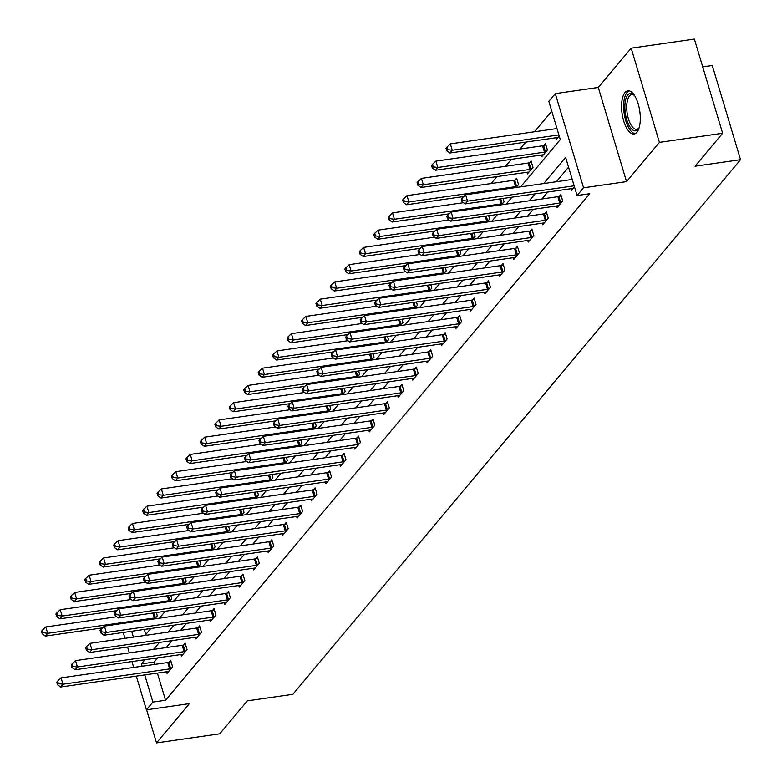 <?xml version="1.0" encoding="UTF-8"?>
<svg xmlns="http://www.w3.org/2000/svg" width="782" height="782" viewBox="0 0 782 782"><rect width="100%" height="100%" fill="white"/><g stroke="black" fill="none" stroke-linecap="round" stroke-linejoin="round"><path stroke-width="1.17" d="M624.984 92.559A21.828 8.925 -98.2 0 0 622.785 117.437A21.828 8.925 -98.2 0 0 634.046 134.025A21.828 8.925 -98.2 0 0 636.9 132.266A21.828 8.925 -98.2 0 0 639.099 107.388A21.828 8.925 -98.2 0 0 627.838 90.81A21.828 8.925 -98.2 0 0 624.984 92.559M520.656 186.869L560.283 139.548L548.827 101.377L555.308 93.635L583.567 187.797L577.077 195.539L565.63 157.368L543.695 183.555M598.289 87.447L626.548 181.62L659.422 142.363L722.627 133.272L694.377 39.1L631.172 48.191L598.289 87.447L555.308 93.635M702.715 66.89L712.285 65.512L740.544 159.684L292.839 694.308L247.327 700.858L219.732 733.809L156.527 742.9L189.4 703.634L146.42 709.821L136.312 676.117M551.76 111.152L534.487 131.777M525.846 142.089L520.04 149.03M511.399 159.342L505.592 166.283M496.951 176.595L491.145 183.535M659.422 142.363L631.172 48.191M146.596 709.792L156.527 742.9M144.299 629.442L145.814 634.485M154.826 618.855L157.329 615.864L156.332 612.541M169.274 601.602L171.786 598.611L170.779 595.288M183.721 584.349L186.233 581.358L185.226 578.035M198.169 567.097L200.681 564.105L199.684 560.772M212.616 549.844L215.128 546.853L214.131 543.519M227.063 532.591L229.576 529.6L228.579 526.266M241.511 515.338L244.023 512.347L243.026 509.014M255.958 498.085L258.471 495.094L257.474 491.761M270.406 480.832L272.918 477.841L271.921 474.508M284.853 463.579L287.365 460.588L286.368 457.255M299.301 446.327L301.813 443.335L300.816 440.002M313.748 429.074L316.26 426.082L315.263 422.749M328.196 411.821L330.708 408.83L329.711 405.496M342.643 394.568L345.155 391.577L344.158 388.243M357.091 377.315L359.603 374.314L358.606 370.991M371.538 360.062L374.05 357.061L373.053 353.738M385.985 342.809L388.498 339.808L387.501 336.485M400.443 325.556L402.945 322.555L401.948 319.232M414.89 308.303L417.393 305.303L416.395 301.979M429.338 291.051L431.84 288.05L430.843 284.726M443.785 273.798L446.287 270.797L445.29 267.473M458.232 256.545L460.745 253.544L459.738 250.22M472.68 239.292L475.192 236.291L474.185 232.968M487.127 222.039L489.64 219.038L488.642 215.715M501.575 204.786L504.087 201.785L503.09 198.462M516.022 187.533L518.534 184.532L516.619 178.169L515.123 179.958M526.931 172.284L527.42 173.917L532.982 167.28L531.066 160.916L529.57 162.705M541.379 155.031L541.867 156.664L547.429 150.027L545.523 143.663L544.018 145.452M555.826 137.779L556.315 139.411L559.208 135.96M157.397 673.087L165.549 700.261L589.726 193.721L577.077 195.539M568.563 167.143L556.334 181.737M547.703 192.049L541.887 198.99M533.256 209.302L527.439 216.243M518.808 226.555L512.992 233.495M504.361 243.808L498.545 250.748M489.913 261.061L484.097 268.001M475.466 278.314L469.65 285.254M461.018 295.567L455.202 302.507M446.571 312.82L440.755 319.76M432.123 330.072L426.307 337.013M417.676 347.325L411.86 354.266M403.229 364.578L397.412 371.518M388.781 381.831L382.965 388.771M374.334 399.084L368.518 406.024M359.876 416.337L354.07 423.277M345.429 433.59L339.623 440.53M330.982 450.843L325.175 457.783M316.534 468.095L310.728 475.036M302.087 485.348L296.28 492.289M287.639 502.601L281.823 509.541M273.192 519.854L267.376 526.794M258.744 537.107L252.928 544.047M244.297 554.36L238.481 561.3M229.849 571.613L224.033 578.553M215.402 588.866L209.586 595.806M200.954 606.118L195.138 613.059M186.507 623.371L180.691 630.312M172.06 640.624L166.243 647.564M157.612 657.877L154.093 662.08L154.787 664.397M166.556 671.767L167.045 673.4L172.607 666.763L170.701 660.399L169.195 662.188M181.004 654.514L181.492 656.147L187.054 649.51L185.148 643.146L183.643 644.935M195.451 637.262L195.94 638.894L201.502 632.257L199.596 625.893L198.09 627.682M209.899 620.009L210.387 621.641L215.949 615.004L214.043 608.64L212.538 610.429M224.346 602.756L224.845 604.388L230.397 597.751L228.491 591.388L226.985 593.176M238.793 585.503L239.292 587.135L244.844 580.498L242.938 574.135L241.433 575.923M253.251 568.25L253.739 569.883L259.292 563.245L257.386 556.882L255.88 558.671M267.698 550.997L268.187 552.63L273.739 545.992L271.833 539.629L270.328 541.418M282.146 533.744L282.634 535.377L288.187 528.74L286.28 522.376L284.785 524.165M296.593 516.491L297.082 518.124L302.634 511.487L300.728 505.123L299.232 506.912M311.041 499.239L311.529 500.871L317.081 494.234L315.175 487.87L313.68 489.659M325.488 481.986L325.977 483.618L331.529 476.981L329.623 470.617L328.127 472.406M339.935 464.733L340.424 466.365L345.976 459.728L344.07 453.365L342.575 455.153M354.383 447.48L354.872 449.112L360.424 442.475L358.518 436.112L357.022 437.9M368.83 430.227L369.319 431.86L374.871 425.222L372.965 418.859L371.47 420.648M383.278 412.974L383.767 414.607L389.328 407.969L387.413 401.606L385.917 403.395M397.725 395.721L398.214 397.354L403.776 390.717L401.86 384.353L400.364 386.142M412.173 378.468L412.661 380.101L418.223 373.464L416.307 367.1L414.812 368.889M426.62 361.216L427.109 362.848L432.671 356.211L430.755 349.847L429.259 351.636M441.068 343.963L441.556 345.595L447.118 338.958L445.202 332.594L443.707 334.383M455.515 326.71L456.004 328.342L461.566 321.705L459.65 315.342L458.154 317.13M469.962 309.457L470.451 311.089L476.013 304.452L474.107 298.089L472.602 299.877M484.41 292.204L484.899 293.837L490.461 287.199L488.555 280.836L487.049 282.625M498.857 274.951L499.346 276.584L504.908 269.946L503.002 263.583L501.497 265.372M513.305 257.698L513.794 259.331L519.356 252.694L517.449 246.33L515.944 248.119M527.752 240.445L528.251 242.078L533.803 235.441L531.897 229.077L530.392 230.866M542.209 223.193L542.698 224.815L548.25 218.188L546.344 211.824L544.839 213.613M556.657 205.94L557.146 207.562L562.698 200.935L560.792 194.571L559.286 196.36M571.104 188.677L571.593 190.309L574.477 186.869M626.548 181.62L583.567 187.797M165.549 700.261L152.901 702.08L146.42 709.821M722.627 133.272L695.032 166.224L740.544 159.684M145.012 635.443L150.828 628.503M159.46 618.191L165.276 611.25M173.907 600.938L179.723 593.997M188.354 583.685L194.171 576.745M202.802 566.432L208.618 559.492M217.249 549.179L223.065 542.239M231.697 531.926L237.513 524.986M246.144 514.673L251.96 507.733M260.592 497.42L266.408 490.48M275.039 480.168L280.855 473.227M289.496 462.915L295.303 455.974M303.944 445.662L309.75 438.722M318.391 428.409L324.198 421.469M332.839 411.156L338.645 404.216M347.286 393.903L353.093 386.963M361.734 376.65L367.55 369.71M376.181 359.397L381.997 352.457M390.629 342.145L396.445 335.204M405.076 324.892L410.892 317.951M419.523 307.639L425.34 300.699M433.971 290.386L439.787 283.446M448.418 273.133L454.234 266.193M462.866 255.88L468.682 248.94M477.313 238.627L483.129 231.687M491.761 221.374L497.577 214.424M506.208 204.122L512.024 197.172M131.659 631.26L133.419 637.115M133.702 667.427L131.943 661.572M129.333 652.872L127.583 647.027M124.973 638.327L123.214 632.472M144.973 659.695L141.454 663.898L142.148 666.215M144.748 674.905L152.901 702.08M535.064 193.868L529.248 200.808M520.617 211.12L514.8 218.061M506.169 228.373L500.353 235.314M491.722 245.626L485.905 252.566M477.274 262.879L471.458 269.819M462.827 280.132L457.011 287.072M448.379 297.385L442.563 304.325M433.932 314.638L428.116 321.578M419.475 331.891L413.668 338.831M405.027 349.143L399.221 356.084M390.58 366.396L384.773 373.337M376.132 383.649L370.326 390.589M361.685 400.902L355.878 407.842M347.237 418.155L341.421 425.095M332.79 435.408L326.974 442.348M318.342 452.661L312.526 459.601M303.895 469.914L298.079 476.854M289.448 487.166L283.631 494.107M275 504.419L269.184 511.36M260.553 521.672L254.737 528.612M246.105 538.925L240.289 545.865M231.658 556.178L225.842 563.118M217.21 573.431L211.394 580.371M202.763 590.684L196.947 597.624M188.315 607.937L182.499 614.877M173.868 625.189L168.052 632.13M159.42 642.442L153.604 649.383M154.093 662.08L141.454 663.898M169.665 668.893L167.759 662.53L61.064 677.867L62.971 684.23L169.665 668.893A2.796 0.88 163.3 0 0 170.681 668.678L171.102 668.551M58.425 683.624L57.653 681.083L56.734 682.187L57.497 684.729L58.425 683.624L62.971 684.23L60.664 686.997L167.358 671.65A2.796 0.88 163.3 0 1 168.228 671.601L168.55 671.611M167.759 662.53A2.796 0.88 163.3 0 0 168.775 662.315L171.072 661.67M61.064 677.867L57.653 681.083M57.497 684.729L60.664 686.997M116.743 616.763L45.796 626.968L47.702 633.332L45.385 636.089L102.53 627.878M155.833 617.653L155.413 617.77A2.796 0.88 -16.7 0 1 154.396 617.985L47.702 633.332L43.147 632.726L42.384 630.175L41.456 631.279L42.228 633.831L43.147 632.726M45.385 636.089L42.228 633.831M42.384 630.175L45.796 626.968M639.119 127.759A18.895 7.722 81.8 0 1 638.786 128.356A18.895 7.722 81.8 0 1 638.122 129.304A18.895 7.722 81.8 0 1 626.714 119.587A18.895 7.722 81.8 0 1 627.809 94.945A18.895 7.722 81.8 0 1 633.987 94.915A18.895 7.722 81.8 0 1 634.466 95.394M634.515 95.472A17.487 7.146 -98.2 0 0 631.739 94.632A17.487 7.146 -98.2 0 0 629.451 96.039A17.487 7.146 -98.2 0 0 627.692 115.971A17.487 7.146 -98.2 0 0 636.714 129.255A17.487 7.146 -98.2 0 0 639.002 127.847A17.487 7.146 -98.2 0 0 639.148 127.671M629.119 90.849A21.691 8.866 -98.2 0 0 627.047 92.403A21.691 8.866 -98.2 0 0 624.671 116.205A21.691 8.866 -98.2 0 0 635.277 133.624M184.122 651.641L182.206 645.277L75.512 660.614L77.428 666.978L184.122 651.641A2.796 0.88 163.3 0 0 185.129 651.426L185.549 651.298M72.873 666.372L72.11 663.83L71.182 664.935L71.944 667.476L72.873 666.372L77.428 666.978L75.111 669.744L181.805 654.397A2.796 0.88 163.3 0 1 182.675 654.348L182.998 654.358M182.206 645.277A2.796 0.88 163.3 0 0 183.223 645.062L185.52 644.417M75.512 660.614L72.11 663.83M71.944 667.476L75.111 669.744M198.569 634.388L196.653 628.024L89.959 643.361L91.875 649.725L198.569 634.388A2.796 0.88 163.3 0 0 199.576 634.173L200.006 634.046M87.32 649.119L86.558 646.577L85.629 647.682L86.391 650.223L87.32 649.119L91.875 649.725L89.559 652.491L196.253 637.144A2.796 0.88 163.3 0 1 197.123 637.095L197.445 637.105M196.653 628.024A2.796 0.88 163.3 0 0 197.67 627.809L199.967 627.164M89.959 643.361L86.558 646.577M86.391 650.223L89.559 652.491M131.2 599.511L60.243 609.716L62.149 616.079L59.833 618.836L116.977 610.625M170.28 600.4L169.86 600.517A2.796 0.88 -16.7 0 1 168.844 600.732L62.149 616.079L57.594 615.463L56.832 612.922L55.903 614.026L56.675 616.578L57.594 615.463M59.833 618.836L56.675 616.578M56.832 612.922L60.243 609.716M145.648 582.258L74.691 592.463L76.597 598.826L74.28 601.583L131.425 593.372M184.728 583.147L184.308 583.264A2.796 0.88 -16.7 0 1 183.291 583.48L76.597 598.826L72.042 598.21L71.279 595.669L70.36 596.774L71.123 599.325L72.042 598.21M74.28 601.583L71.123 599.325M71.279 595.669L74.691 592.463M213.017 617.135L211.101 610.771L104.407 626.108L106.323 632.472L213.017 617.135A2.796 0.88 163.3 0 0 214.024 616.91L214.454 616.793M101.768 631.866L101.005 629.324L100.076 630.429L100.839 632.97L101.768 631.866L106.323 632.472L104.006 635.238L210.7 619.891A2.796 0.88 163.3 0 1 211.57 619.843L211.893 619.852M211.101 610.771A2.796 0.88 163.3 0 0 212.118 610.556L214.424 609.911M104.407 626.108L101.005 629.324M100.839 632.97L104.006 635.238M227.464 599.882L225.548 593.518L118.854 608.855L120.77 615.219L227.464 599.882A2.796 0.88 163.3 0 0 228.471 599.657L228.901 599.54M116.215 614.613L115.453 612.071L114.524 613.176L115.286 615.717L116.215 614.613L120.77 615.219L118.453 617.985L225.148 602.639A2.796 0.88 163.3 0 1 226.027 602.59L226.34 602.599M225.548 593.518A2.796 0.88 163.3 0 0 226.565 593.303L228.872 592.658M118.854 608.855L115.453 612.071M115.286 615.717L118.453 617.985M241.912 582.619L239.996 576.266L133.302 591.603L135.218 597.966L241.912 582.619A2.796 0.88 163.3 0 0 242.919 582.404L243.349 582.287M130.662 597.36L129.9 594.809L128.971 595.923L129.734 598.465L130.662 597.36L135.218 597.966L132.901 600.732L239.595 585.386A2.796 0.88 163.3 0 1 240.475 585.337L240.788 585.347M239.996 576.266A2.796 0.88 163.3 0 0 241.012 576.041L243.319 575.405M133.302 591.603L129.9 594.809M129.734 598.465L132.901 600.732M160.095 565.005L89.138 575.21L91.044 581.573L88.728 584.33L145.882 576.119M199.175 565.894L198.755 566.012A2.796 0.88 -16.7 0 1 197.738 566.227L91.044 581.573L86.489 580.958L85.727 578.416L84.808 579.521L85.57 582.072L86.489 580.958M88.728 584.33L85.57 582.072M85.727 578.416L89.138 575.21M174.542 547.752L103.586 557.957L105.492 564.311L103.185 567.077L160.33 558.866M213.623 548.641L213.203 548.759A2.796 0.88 -16.7 0 1 212.186 548.974L105.492 564.311L100.937 563.705L100.174 561.163L99.255 562.268L100.018 564.819L100.937 563.705M103.185 567.077L100.018 564.819M100.174 561.163L103.586 557.957M188.99 530.499L118.033 540.704L119.939 547.058L117.632 549.824L174.777 541.613M228.07 531.389L227.65 531.506A2.796 0.88 -16.7 0 1 226.633 531.721L119.939 547.058L115.394 546.452L114.622 543.91L113.703 545.015L114.465 547.566L115.394 546.452M117.632 549.824L114.465 547.566M114.622 543.91L118.033 540.704M203.437 513.246L132.481 523.451L134.387 529.805L132.08 532.571L189.224 524.36M242.518 514.136L242.097 514.253A2.796 0.88 -16.7 0 1 241.081 514.468L134.387 529.805L129.841 529.199L129.069 526.657L128.15 527.762L128.913 530.313L129.841 529.199M132.08 532.571L128.913 530.313M129.069 526.657L132.481 523.451M217.885 495.993L146.928 506.189L148.844 512.552L146.527 515.318L203.672 507.107M256.965 496.883L256.545 497A2.796 0.88 -16.7 0 1 255.538 497.215L148.844 512.552L144.289 511.946L143.526 509.405L142.598 510.509L143.36 513.051L144.289 511.946M146.527 515.318L143.36 513.051M143.526 509.405L146.928 506.189M232.332 478.74L161.375 488.936L163.291 495.299L160.975 498.066L218.119 489.855M271.422 479.63L270.992 479.747A2.796 0.88 -16.7 0 1 269.986 479.962L163.291 495.299L158.736 494.693L157.974 492.152L157.045 493.256L157.808 495.798L158.736 494.693M160.975 498.066L157.808 495.798M157.974 492.152L161.375 488.936M246.78 461.488L175.823 471.683L177.739 478.046L175.422 480.813L232.567 472.602M285.87 462.377L285.44 462.494A2.796 0.88 -16.7 0 1 284.433 462.709L177.739 478.046L173.184 477.44L172.421 474.899L171.493 476.003L172.255 478.545L173.184 477.44M175.422 480.813L172.255 478.545M172.421 474.899L175.823 471.683M261.227 444.235L190.27 454.43L192.186 460.793L189.87 463.56L247.014 455.349M300.317 445.124L299.887 445.241A2.796 0.88 -16.7 0 1 298.88 445.457L192.186 460.793L187.631 460.187L186.869 457.646L185.94 458.751L186.703 461.292L187.631 460.187M189.87 463.56L186.703 461.292M186.869 457.646L190.27 454.43M275.675 426.982L204.718 437.177L206.634 443.541L204.317 446.307L261.462 438.096M314.765 427.871L314.335 427.989A2.796 0.88 -16.7 0 1 313.328 428.204L206.634 443.541L202.079 442.935L201.316 440.393L200.388 441.498L201.15 444.039L202.079 442.935M204.317 446.307L201.15 444.039M201.316 440.393L204.718 437.177M290.122 409.729L219.165 419.924L221.081 426.288L218.765 429.054L275.909 420.843M329.212 410.618L328.782 410.736A2.796 0.88 -16.7 0 1 327.775 410.951L221.081 426.288L216.526 425.682L215.764 423.14L214.835 424.245L215.597 426.786L216.526 425.682M218.765 429.054L215.597 426.786M215.764 423.14L219.165 419.924M304.569 392.476L233.623 402.671L235.529 409.035L233.212 411.801L290.357 403.59M343.66 393.366L343.23 393.483A2.796 0.88 -16.7 0 1 342.223 393.698L235.529 409.035L230.973 408.429L230.211 405.887L229.282 406.992L230.045 409.533L230.973 408.429M233.212 411.801L230.045 409.533M230.211 405.887L233.623 402.671M319.017 375.223L248.07 385.418L249.976 391.782L247.659 394.548L304.804 386.337M358.107 376.113L357.677 376.23A2.796 0.88 -16.7 0 1 356.67 376.445L249.976 391.782L245.421 391.176L244.658 388.634L243.73 389.739L244.492 392.281L245.421 391.176M247.659 394.548L244.492 392.281M244.658 388.634L248.07 385.418M333.464 357.97L262.517 368.166L264.424 374.529L262.107 377.295L319.252 369.075M372.555 358.86L372.124 358.977A2.796 0.88 -16.7 0 1 371.118 359.192L264.424 374.529L259.868 373.923L259.106 371.382L258.177 372.486L258.94 375.028L259.868 373.923M262.107 377.295L258.94 375.028M259.106 371.382L262.517 368.166M347.912 340.717L276.965 350.913L278.871 357.276L276.554 360.043L333.699 351.822M387.002 341.607L386.572 341.724A2.796 0.88 -16.7 0 1 385.565 341.939L278.871 357.276L274.316 356.67L273.553 354.129L272.625 355.233L273.387 357.775L274.316 356.67M276.554 360.043L273.387 357.775M273.553 354.129L276.965 350.913M362.359 323.465L291.412 333.66L293.318 340.023L291.002 342.79L348.146 334.569M401.449 324.354L401.019 324.471A2.796 0.88 -16.7 0 1 400.013 324.686L293.318 340.023L288.763 339.417L288.001 336.876L287.072 337.98L287.835 340.522L288.763 339.417M291.002 342.79L287.835 340.522M288.001 336.876L291.412 333.66M376.807 306.212L305.86 316.407L307.766 322.771L305.449 325.537L362.594 317.316M415.897 307.101L415.467 307.218A2.796 0.88 -16.7 0 1 414.46 307.434L307.766 322.771L303.211 322.164L302.448 319.623L301.52 320.728L302.282 323.269L303.211 322.164M305.449 325.537L302.282 323.269M302.448 319.623L305.86 316.407M391.254 288.959L320.307 299.154L322.213 305.518L319.897 308.284L377.041 300.063M430.344 289.839L429.924 289.966A2.796 0.88 -16.7 0 1 428.907 290.181L322.213 305.518L317.658 304.912L316.896 302.37L315.967 303.475L316.73 306.016L317.658 304.912M319.897 308.284L316.73 306.016M316.896 302.37L320.307 299.154M405.702 271.696L334.755 281.901L336.661 288.265L334.344 291.031L391.489 282.81M444.792 272.586L444.372 272.713A2.796 0.88 -16.7 0 1 443.355 272.928L336.661 288.265L332.106 287.659L331.343 285.117L330.415 286.222L331.187 288.763L332.106 287.659M334.344 291.031L331.187 288.763M331.343 285.117L334.755 281.901M420.159 254.443L349.202 264.648L351.108 271.012L348.792 273.778L405.936 265.557M459.239 255.333L458.819 255.46A2.796 0.88 -16.7 0 1 457.802 255.675L351.108 271.012L346.553 270.406L345.791 267.864L344.862 268.969L345.634 271.51L346.553 270.406M348.792 273.778L345.634 271.51M345.791 267.864L349.202 264.648M256.359 565.366L254.443 559.013L147.759 574.35L149.665 580.713L256.359 565.366A2.796 0.88 163.3 0 0 257.366 565.151L257.796 565.034M145.11 580.107L144.347 577.556L143.419 578.67L144.181 581.212L145.11 580.107L149.665 580.713L147.348 583.48L254.042 568.133A2.796 0.88 163.3 0 1 254.922 568.084L255.235 568.094M254.443 559.013A2.796 0.88 163.3 0 0 255.46 558.788L257.767 558.153M147.759 574.35L144.347 577.556M144.181 581.212L147.348 583.48M270.807 548.114L268.9 541.76L162.206 557.097L164.112 563.46L270.807 548.114A2.796 0.88 163.3 0 0 271.813 547.899L272.244 547.781M159.557 562.854L158.795 560.303L157.866 561.417L158.629 563.959L159.557 562.854L164.112 563.46L161.796 566.227L268.49 550.88A2.796 0.88 163.3 0 1 269.37 550.831L269.682 550.841M268.9 541.76A2.796 0.88 163.3 0 0 269.907 541.535L272.214 540.9M162.206 557.097L158.795 560.303M158.629 563.959L161.796 566.227M285.254 530.861L283.348 524.497L176.654 539.844L178.56 546.207L285.254 530.861A2.796 0.88 163.3 0 0 286.261 530.646L286.691 530.528M174.005 545.601L173.242 543.05L172.314 544.164L173.076 546.706L174.005 545.601L178.56 546.207L176.243 548.974L282.937 533.627A2.796 0.88 163.3 0 1 283.817 533.578L284.13 533.588M283.348 524.497A2.796 0.88 163.3 0 0 284.355 524.282L286.662 523.647M176.654 539.844L173.242 543.05M173.076 546.706L176.243 548.974M299.702 513.608L297.795 507.244L191.101 522.591L193.007 528.955L299.702 513.608A2.796 0.88 163.3 0 0 300.708 513.393L301.138 513.275M188.452 528.349L187.69 525.797L186.761 526.912L187.524 529.453L188.452 528.349L193.007 528.955L190.691 531.721L297.385 516.374A2.796 0.88 163.3 0 1 298.265 516.325L298.577 516.335M297.795 507.244A2.796 0.88 163.3 0 0 298.802 507.029L301.109 506.394M191.101 522.591L187.69 525.797M187.524 529.453L190.691 531.721M314.149 496.355L312.243 489.991L205.549 505.338L207.455 511.702L314.149 496.355A2.796 0.88 163.3 0 0 315.156 496.14L315.586 496.023M202.9 511.096L202.137 508.544L201.209 509.649L201.971 512.2L202.9 511.096L207.455 511.702L205.138 514.468L311.832 499.121A2.796 0.88 163.3 0 1 312.712 499.072L313.025 499.082M312.243 489.991A2.796 0.88 163.3 0 0 313.25 489.776L315.557 489.141M205.549 505.338L202.137 508.544M201.971 512.2L205.138 514.468M328.596 479.102L326.69 472.739L219.996 488.085L221.902 494.449L328.596 479.102A2.796 0.88 163.3 0 0 329.603 478.887L330.033 478.77M217.347 493.843L216.585 491.292L215.656 492.396L216.419 494.947L217.347 493.843L221.902 494.449L219.586 497.215L326.28 481.868A2.796 0.88 163.3 0 1 327.159 481.81L327.472 481.829M326.69 472.739A2.796 0.88 163.3 0 0 327.697 472.524L330.004 471.888M219.996 488.085L216.585 491.292M216.419 494.947L219.586 497.215M343.044 461.849L341.138 455.486L234.444 470.832L236.35 477.196L343.044 461.849A2.796 0.88 163.3 0 0 344.051 461.634L344.481 461.517M231.795 476.59L231.032 474.039L230.104 475.143L230.866 477.694L231.795 476.59L236.35 477.196L234.033 479.962L340.727 464.616A2.796 0.88 163.3 0 1 341.607 464.557L341.92 464.576M341.138 455.486A2.796 0.88 163.3 0 0 342.145 455.271L344.451 454.635M234.444 470.832L231.032 474.039M230.866 477.694L234.033 479.962M357.491 444.596L355.585 438.233L248.891 453.58L250.797 459.943L357.491 444.596A2.796 0.88 163.3 0 0 358.508 444.381L358.928 444.264M246.242 459.337L245.48 456.786L244.551 457.89L245.323 460.442L246.242 459.337L250.797 459.943L248.481 462.709L355.175 447.363A2.796 0.88 163.3 0 1 356.054 447.304L356.367 447.324M355.585 438.233A2.796 0.88 163.3 0 0 356.592 438.018L358.899 437.382M248.891 453.58L245.48 456.786M245.323 460.442L248.481 462.709M371.939 427.343L370.033 420.98L263.339 436.327L265.245 442.69L371.939 427.343A2.796 0.88 163.3 0 0 372.955 427.128L373.376 427.011M260.689 442.084L259.927 439.533L258.998 440.637L259.771 443.189L260.689 442.084L265.245 442.69L262.928 445.457L369.622 430.11A2.796 0.88 163.3 0 1 370.502 430.051L370.815 430.071M370.033 420.98A2.796 0.88 163.3 0 0 371.039 420.765L373.346 420.13M263.339 436.327L259.927 439.533M259.771 443.189L262.928 445.457M386.386 410.091L384.48 403.727L277.786 419.074L279.692 425.437L386.386 410.091A2.796 0.88 163.3 0 0 387.403 409.876L387.823 409.758M275.137 424.831L274.374 422.28L273.446 423.385L274.218 425.936L275.137 424.831L279.692 425.437L277.375 428.204L384.07 412.857A2.796 0.88 163.3 0 1 384.949 412.798L385.262 412.818M384.48 403.727A2.796 0.88 163.3 0 0 385.487 403.512L387.794 402.877M277.786 419.074L274.374 422.28M274.218 425.936L277.375 428.204M400.834 392.838L398.928 386.474L292.233 401.821L294.14 408.184L400.834 392.838A2.796 0.88 163.3 0 0 401.85 392.623L402.271 392.505M289.584 407.578L288.822 405.027L287.903 406.132L288.666 408.683L289.584 407.578L294.14 408.184L291.823 410.951L398.517 395.604A2.796 0.88 163.3 0 1 399.397 395.545L399.71 395.565M398.928 386.474A2.796 0.88 163.3 0 0 399.934 386.259L402.241 385.624M292.233 401.821L288.822 405.027M288.666 408.683L291.823 410.951M415.281 375.585L413.375 369.221L306.681 384.568L308.587 390.932L415.281 375.585A2.796 0.88 163.3 0 0 416.298 375.37L416.718 375.252M304.032 390.326L303.269 387.774L302.351 388.879L303.113 391.43L304.032 390.326L308.587 390.932L306.27 393.688L412.964 378.351A2.796 0.88 163.3 0 1 413.844 378.293L414.167 378.312M413.375 369.221A2.796 0.88 163.3 0 0 414.382 369.006L416.689 368.361M306.681 384.568L303.269 387.774M303.113 391.43L306.27 393.688M429.729 358.332L427.822 351.968L321.128 367.315L323.034 373.679L429.729 358.332A2.796 0.88 163.3 0 0 430.745 358.117L431.165 358M318.479 373.073L317.717 370.521L316.798 371.626L317.56 374.177L318.479 373.073L323.034 373.679L320.728 376.435L427.422 361.098A2.796 0.88 163.3 0 1 428.292 361.04L428.614 361.059M427.822 351.968A2.796 0.88 163.3 0 0 428.829 351.753L431.136 351.108M321.128 367.315L317.717 370.521M317.56 374.177L320.728 376.435M444.176 341.079L442.27 334.716L335.576 350.062L337.482 356.426L444.176 341.079A2.796 0.88 163.3 0 0 445.193 340.864L445.613 340.747M332.937 355.81L332.164 353.269L331.245 354.373L332.008 356.924L332.937 355.81L337.482 356.426L335.175 359.182L441.869 343.845A2.796 0.88 163.3 0 1 442.739 343.787L443.062 343.806M442.27 334.716A2.796 0.88 163.3 0 0 443.286 334.5L445.584 333.855M335.576 350.062L332.164 353.269M332.008 356.924L335.175 359.182M458.623 323.826L456.717 317.463L350.023 332.809L351.929 339.173L458.623 323.826A2.796 0.88 163.3 0 0 459.64 323.611L460.06 323.494M347.384 338.557L346.612 336.016L345.693 337.12L346.455 339.671L347.384 338.557L351.929 339.173L349.622 341.93L456.317 326.593A2.796 0.88 163.3 0 1 457.187 326.534L457.509 326.544M456.717 317.463A2.796 0.88 163.3 0 0 457.734 317.248L460.031 316.602M350.023 332.809L346.612 336.016M346.455 339.671L349.622 341.93M473.081 306.573L471.165 300.21L364.471 315.557L366.387 321.92L473.081 306.573A2.796 0.88 163.3 0 0 474.088 306.358L474.508 306.241M361.831 321.304L361.069 318.763L360.14 319.867L360.903 322.419L361.831 321.304L366.387 321.92L364.07 324.677L470.764 309.34A2.796 0.88 163.3 0 1 471.634 309.281L471.957 309.291M471.165 300.21A2.796 0.88 163.3 0 0 472.181 299.995L474.478 299.35M364.471 315.557L361.069 318.763M360.903 322.419L364.07 324.677M487.528 289.32L485.612 282.957L378.918 298.304L380.834 304.657L487.528 289.32A2.796 0.88 163.3 0 0 488.535 289.105L488.965 288.988M376.279 304.051L375.516 301.51L374.588 302.614L375.35 305.166L376.279 304.051L380.834 304.657L378.517 307.424L485.211 292.087A2.796 0.88 163.3 0 1 486.081 292.028L486.404 292.038M485.612 282.957A2.796 0.88 163.3 0 0 486.629 282.742L488.926 282.097M378.918 298.304L375.516 301.51M375.35 305.166L378.517 307.424M501.976 272.068L500.06 265.704L393.366 281.051L395.281 287.405L501.976 272.068A2.796 0.88 163.3 0 0 502.982 271.853L503.413 271.735M390.726 286.798L389.964 284.257L389.035 285.362L389.798 287.913L390.726 286.798L395.281 287.405L392.965 290.171L499.659 274.834A2.796 0.88 163.3 0 1 500.529 274.775L500.851 274.785M500.06 265.704A2.796 0.88 163.3 0 0 501.076 265.489L503.383 264.844M393.366 281.051L389.964 284.257M389.798 287.913L392.965 290.171M434.606 237.19L363.65 247.395L365.556 253.759L363.239 256.525L420.384 248.305M473.687 238.08L473.266 238.207A2.796 0.88 -16.7 0 1 472.25 238.422L365.556 253.759L361.001 253.153L360.238 250.611L359.319 251.716L360.082 254.258L361.001 253.153M363.239 256.525L360.082 254.258M360.238 250.611L363.65 247.395M449.054 219.938L378.097 230.143L380.003 236.506L377.686 239.272L434.841 231.052M488.134 220.827L487.714 220.954A2.796 0.88 -16.7 0 1 486.697 221.169L380.003 236.506L375.448 235.9L374.686 233.359L373.767 234.463L374.529 237.005L375.448 235.9M377.686 239.272L374.529 237.005M374.686 233.359L378.097 230.143M516.423 254.815L514.507 248.451L407.813 263.798L409.729 270.152L516.423 254.815A2.796 0.88 163.3 0 0 517.43 254.6L517.86 254.482M405.174 269.546L404.411 267.004L403.483 268.109L404.245 270.66L405.174 269.546L409.729 270.152L407.412 272.918L514.106 257.581A2.796 0.88 163.3 0 1 514.986 257.522L515.299 257.532M514.507 248.451A2.796 0.88 163.3 0 0 515.524 248.236L517.831 247.591M407.813 263.798L404.411 267.004M404.245 270.66L407.412 272.918M463.501 202.685L392.544 212.89L394.451 219.253L392.144 222.02L449.288 213.799M502.582 203.574L502.161 203.691A2.796 0.88 -16.7 0 1 501.145 203.916L394.451 219.253L389.895 218.647L389.133 216.106L388.214 217.21L388.977 219.752L389.895 218.647M392.144 222.02L388.977 219.752M389.133 216.106L392.544 212.89M530.87 237.562L528.955 231.198L422.26 246.535L424.176 252.899L530.87 237.562A2.796 0.88 163.3 0 0 531.877 237.347L532.307 237.229M419.621 252.293L418.859 249.751L417.93 250.856L418.693 253.397L419.621 252.293L424.176 252.899L421.86 255.665L528.554 240.328A2.796 0.88 163.3 0 1 529.434 240.27L529.746 240.279M528.955 231.198A2.796 0.88 163.3 0 0 529.971 230.983L532.278 230.338M422.26 246.535L418.859 249.751M418.693 253.397L421.86 255.665M517 179.44L514.703 180.085A2.796 0.88 -16.7 0 1 513.686 180.3L406.992 195.637L408.898 202L406.591 204.767L463.736 196.546M517.029 186.321L516.609 186.439A2.796 0.88 -16.7 0 1 515.592 186.663L408.898 202L404.353 201.394L403.58 198.853L402.662 199.957L403.424 202.499L404.353 201.394M406.591 204.767L403.424 202.499M403.58 198.853L406.992 195.637M545.318 220.309L543.402 213.945L436.708 229.282L438.624 235.646L545.318 220.309A2.796 0.88 163.3 0 0 546.325 220.094L546.755 219.977M434.069 235.04L433.306 232.498L432.378 233.603L433.14 236.144L434.069 235.04L438.624 235.646L436.307 238.412L543.001 223.075A2.796 0.88 163.3 0 1 543.881 223.017L544.194 223.026M543.402 213.945A2.796 0.88 163.3 0 0 544.419 213.73L546.726 213.085M436.708 229.282L433.306 232.498M433.14 236.144L436.307 238.412M531.447 162.187L529.15 162.832A2.796 0.88 -16.7 0 1 528.133 163.047L421.439 178.384L423.345 184.748L421.039 187.514L527.733 172.167A2.796 0.88 -16.7 0 1 528.603 172.118L528.925 172.128M531.477 169.068L531.056 169.186A2.796 0.88 -16.7 0 1 530.04 169.411L423.345 184.748L418.8 184.141L418.028 181.59L417.109 182.705L417.871 185.246L418.8 184.141M421.039 187.514L417.871 185.246M418.028 181.59L421.439 178.384M559.765 203.056L557.859 196.693L451.165 212.03L453.071 218.393L559.765 203.056A2.796 0.88 163.3 0 0 560.772 202.841L561.202 202.724M448.516 217.787L447.754 215.245L446.825 216.35L447.587 218.892L448.516 217.787L453.071 218.393L450.755 221.159L557.449 205.822A2.796 0.88 163.3 0 1 558.328 205.764L558.641 205.774M557.859 196.693A2.796 0.88 163.3 0 0 558.866 196.478L561.173 195.832M451.165 212.03L447.754 215.245M447.587 218.892L450.755 221.159M545.895 144.934L543.598 145.569A2.796 0.88 -16.7 0 1 542.581 145.794L435.887 161.131L437.803 167.495L435.486 170.261L542.18 154.914A2.796 0.88 -16.7 0 1 543.05 154.865L543.373 154.875M545.924 151.816L545.504 151.933A2.796 0.88 -16.7 0 1 544.497 152.148L437.803 167.495L433.248 166.889L432.485 164.337L431.556 165.452L432.319 167.993L433.248 166.889M435.486 170.261L432.319 167.993M432.485 164.337L435.887 161.131M572.248 179.449L465.613 194.777L467.519 201.14L574.164 185.813M462.964 200.534L462.201 197.993L461.272 199.097L462.035 201.639L462.964 200.534L467.519 201.14L465.202 203.906L571.896 188.57A2.796 0.88 163.3 0 1 572.776 188.511L573.089 188.521M465.613 194.777L462.201 197.993M462.035 201.639L465.202 203.906M556.98 128.541L450.334 143.878L452.25 150.242L449.933 153.008L556.628 137.661A2.796 0.88 -16.7 0 1 557.498 137.612L557.82 137.622M558.886 134.905L452.25 150.242L447.695 149.636L446.933 147.084L446.004 148.199L446.766 150.74L447.695 149.636M449.933 153.008L446.766 150.74M446.933 147.084L450.334 143.878M170.681 668.678L168.775 662.315M153.937 612.883L155.413 617.77M152.91 613.029L154.396 617.985M185.129 651.426L183.223 645.062M199.576 634.173L197.67 627.809M168.394 595.63L169.86 600.517M167.358 595.776L168.844 600.732M182.841 578.377L184.308 583.264M181.805 578.524L183.291 583.48M214.024 616.91L212.118 610.556M228.471 599.657L226.565 593.303M242.919 582.404L241.012 576.041M197.289 561.124L198.755 566.012M196.253 561.271L197.738 566.227M211.736 543.871L213.203 548.759M210.7 544.018L212.186 548.974M226.184 526.618L227.65 531.506M225.148 526.765L226.633 531.721M240.631 509.365L242.097 514.253M239.595 509.512L241.081 514.468M255.079 492.113L256.545 497M254.042 492.259L255.538 497.215M269.526 474.86L270.992 479.747M268.49 475.006L269.986 479.962M283.974 457.607L285.44 462.494M282.937 457.753L284.433 462.709M298.421 440.354L299.887 445.241M297.385 440.501L298.88 445.457M312.868 423.091L314.335 427.989M311.842 423.248L313.328 428.204M327.316 405.838L328.782 410.736M326.29 405.995L327.775 410.951M341.763 388.586L343.23 393.483M340.737 388.742L342.223 393.698M356.211 371.333L357.677 376.23M355.184 371.489L356.67 376.445M370.658 354.08L372.124 358.977M369.632 354.236L371.118 359.192M385.106 336.827L386.572 341.724M384.079 336.983L385.565 341.939M399.553 319.574L401.019 324.471M398.527 319.73L400.013 324.686M414.001 302.321L415.467 307.218M412.974 302.468L414.46 307.434M428.448 285.068L429.924 289.966M427.422 285.215L428.907 290.181M442.895 267.815L444.372 272.713M441.869 267.962L443.355 272.928M457.353 250.563L458.819 255.46M456.317 250.709L457.802 255.675M257.366 565.151L255.46 558.788M271.813 547.899L269.907 541.535M286.261 530.646L284.355 524.282M300.708 513.393L298.802 507.029M315.156 496.14L313.25 489.776M329.603 478.887L327.697 472.524M344.051 461.634L342.145 455.271M358.508 444.381L356.592 438.018M372.955 427.128L371.039 420.765M387.403 409.876L385.487 403.512M401.85 392.623L399.934 386.259M416.298 375.37L414.382 369.006M430.745 358.117L428.829 351.753M445.193 340.864L443.286 334.5M459.64 323.611L457.734 317.248M474.088 306.358L472.181 299.995M488.535 289.105L486.629 282.742M502.982 271.853L501.076 265.489M471.8 233.31L473.266 238.207M470.764 233.456L472.25 238.422M486.248 216.057L487.714 220.954M485.211 216.203L486.697 221.169M517.43 254.6L515.524 248.236M500.695 198.804L502.161 203.691M499.659 198.951L501.145 203.916M531.877 237.347L529.971 230.983M514.703 180.085L516.609 186.439M513.686 180.3L515.592 186.663M546.325 220.094L544.419 213.73M529.15 162.832L531.056 169.186M528.133 163.047L530.04 169.411M560.772 202.841L558.866 196.478M543.598 145.569L545.504 151.933M542.581 145.794L544.497 152.148"/></g></svg>
